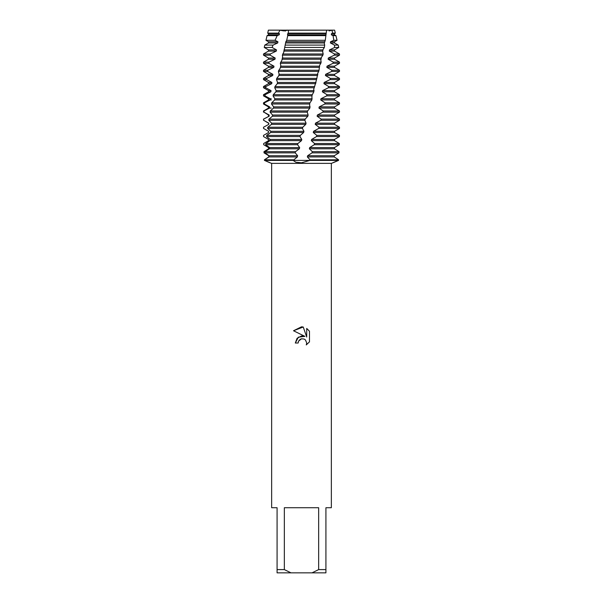 <?xml version="1.0" encoding="UTF-8"?>
<svg xmlns="http://www.w3.org/2000/svg" width="603" height="603" viewBox="0 0 603 603"><rect width="100%" height="100%" fill="white"/><g stroke="black" fill="none" stroke-linecap="round" stroke-linejoin="round"><path stroke-width="0.9" d="M329.065 30.911L331.982 30.15L326.638 30.15L334.605 30.15L335.321 33.15L334.499 33.625L334.499 34.816L335.924 35.637L333.06 35.637L333.806 40.295L337.039 40.295L334.499 41.765L334.499 42.956L338.193 45.089L334.446 45.089L334.71 47.449L338.758 47.449L334.499 49.906L334.499 51.097L339.489 53.976L334.499 53.976L334.326 55.167L339.489 55.167L334.499 58.046L334.499 59.237L339.489 62.117L333.233 62.117L333.037 63.307L339.489 63.307L334.499 66.187L334.499 67.378L339.489 70.257L331.846 70.257L331.627 71.448L339.489 71.448L334.499 74.327L334.499 75.518L339.489 78.398L330.323 78.398L330.097 79.588L339.489 79.588L334.499 82.468L334.499 83.659L339.489 86.538L328.695 86.538L328.447 87.729L339.489 87.729L334.499 90.608L334.499 91.799L339.489 94.679L326.947 94.679L326.683 95.869L339.489 95.869L334.499 98.749L334.499 99.94L339.489 102.819L325.107 102.819L324.829 104.01L339.489 104.01L334.499 106.889L334.499 108.08L339.489 110.96L323.163 110.96L322.876 112.15L339.489 112.15L334.499 115.03L334.499 116.221L339.489 119.1L321.128 119.1L320.826 120.291L339.489 120.291L334.499 123.17L334.499 124.361L339.489 127.241L319.01 127.241L318.693 128.431L339.489 128.431L334.499 131.311L334.499 132.502L336.7 133.768M280.282 30.256L326.638 30.15L326.208 33.15L288.196 33.15L287.706 33.625L287.752 35.637L286.681 40.326L285.822 41.765L283.817 52.122L282.377 55.167L282.649 57.195L282.023 59.991L280.327 63.307L280.81 65.614L280.335 67.875L278.36 71.448L279.099 74.018L278.759 75.774L276.754 78.398L276.491 79.588L277.531 82.4L277.312 83.659L274.968 86.538L274.719 87.729L276.129 90.608L275.933 91.799L273.295 94.679L273.061 95.869L274.84 98.749L274.659 99.94L271.734 102.819L271.516 104.01L273.656 106.889L273.491 108.08L270.295 110.96L270.091 112.15L272.579 115.03L272.428 116.221L268.976 119.1L268.795 120.291L271.621 123.17L271.486 124.361L267.785 127.241L267.626 128.431L270.785 131.311L270.672 132.502L266.73 135.381L266.594 136.572L270.091 139.451L270.001 140.642L265.833 143.522L265.712 144.712L269.526 147.592L269.458 148.783L265.086 151.662L264.988 152.853L269.081 155.732L269.021 156.923L264.491 159.803L264.453 160.398C273.589 164.446 270.739 162.787 264.453 160.398L338.547 160.398C329.411 164.446 332.261 162.787 338.547 160.398C329.411 164.446 332.261 162.787 338.547 160.398L338.584 159.803L334.235 156.923L334.266 155.732L338.961 152.853L339.014 151.662L334.424 148.783L334.446 147.592L339.285 144.712L339.316 143.522L334.499 140.642L334.499 139.451L311.608 139.451L311.321 140.642L334.499 140.642M301.5 338.811L298.598 341.079L298.146 343.024L295.319 343.024L297.068 338.313L301.5 335.961L304.922 336.376L293.518 330.753L301.5 326.818L303.234 327.007L306.716 337.039L306.716 328.447L309.482 331.243L309.482 341.841L306.271 344.916L306.723 342.994L305.472 339.964L304.078 339.029L301.5 338.811L304.078 339.029L305.472 339.964L306.723 342.994L306.271 344.916L309.482 341.841M318.663 569.594L312.022 572.85L290.978 572.85L284.337 569.594L284.337 507.726L318.663 507.726L318.663 569.594L325.921 569.594L325.921 507.726L331.349 507.726L331.349 163.375L332.841 162.818M270.046 162.787L271.651 163.375L331.349 163.375M311.321 140.642L314.578 143.522L314.253 144.712L309.656 147.592L309.362 148.783L312.331 151.662L312 152.853L307.643 155.732L307.342 156.923L310.063 159.803L309.889 160.398L301.5 162.787L295.877 162.237L293.111 160.398L297.354 156.923L297.633 155.732L295.199 152.853L295.538 151.662L299.352 148.783L299.653 147.592L297.55 144.712L297.905 143.522L301.477 140.642L301.794 139.451L299.977 136.572L300.332 135.381L303.641 132.502L303.95 131.311L302.427 128.431L302.781 127.241L267.785 127.241M298.146 343.024L298.432 341.449M304.922 336.376L298.349 337.175L295.319 343.024M298.598 341.079L300.226 339.316M300.271 339.293L301.394 338.833M309.482 331.243L306.716 328.447M303.234 327.007L293.518 330.753M285.566 31.009L280.825 30.414M283.026 30.881L288.588 30.15L280.305 30.263M268.395 30.15L279.958 30.15L268.395 30.15L267.679 33.15L278.405 33.15L279.958 30.15L331.982 30.15L332.6 33.15L335.321 33.15M271.651 163.375L271.651 507.726L277.079 507.726L277.079 572.85L290.978 572.85M312.022 572.85L325.921 572.85L325.921 569.594M277.079 569.594L284.337 569.594M332.6 33.15L331.477 33.625L331.341 34.816L334.499 34.816M331.341 34.816L333.06 35.637M331.477 33.625L334.499 33.625M338.547 160.398L264.453 160.398L264.416 159.803L268.765 156.923L268.734 155.732L264.039 152.853L263.986 151.662L268.576 148.783L268.554 147.592L263.715 144.712L263.684 143.522L268.501 140.642L268.508 139.451L263.541 136.572L263.526 135.381L268.576 132.502L268.599 131.311L263.519 128.431L263.511 127.241L268.78 124.361L268.817 123.17L263.662 120.291L263.511 119.1L269.119 116.221L269.179 115.03L263.948 112.15L264.001 110.96L263.511 110.96L268.501 108.08L269.579 108.08L269.662 106.889L264.393 104.01L264.468 102.819L263.511 102.819L268.501 99.94L270.174 99.94L270.272 98.749L264.981 95.869L265.079 94.679L263.511 94.679L268.501 91.799L270.898 91.799L271.018 90.608L265.719 87.729L265.84 86.538L263.511 86.538L268.501 83.659L271.749 83.659L271.885 82.468L266.609 79.588L266.752 78.398L263.511 78.398L268.501 75.518L272.722 75.518L272.873 74.327L267.634 71.448L267.8 70.257L263.511 70.257L268.501 67.378L273.807 67.378L273.973 66.187L268.802 63.307L268.983 62.117L263.511 62.117L268.501 59.237L274.998 59.237L275.187 58.046L270.099 55.167L270.295 53.976L263.511 53.976L268.501 51.097L276.31 51.097L276.506 49.906L272.096 47.449L273.053 45.089L264.807 45.089L268.501 42.956L277.712 42.956L277.93 41.765L275.081 40.295L277.192 35.637L267.076 35.637L268.501 34.816L279.219 34.816L279.445 33.625L278.405 33.15M301.477 140.642L268.501 140.642L268.508 139.451M334.831 139.255L339.459 136.572L339.474 135.381L316.809 135.381L316.485 136.572L339.459 136.572M316.485 136.572L311.608 139.451M318.693 128.431L313.552 131.311L313.274 132.502L334.499 132.502M313.274 132.502L316.809 135.381M339.474 135.381L336.987 133.941M266.3 133.768L268.576 132.502M313.552 131.311L334.499 131.311M268.501 132.502L268.599 131.311M268.501 131.311L263.511 128.431L263.511 127.241M267.626 128.431L302.427 128.431M320.826 120.291L315.497 123.17L315.218 124.361L334.499 124.361M315.218 124.361L319.01 127.241M263.534 127.241L268.78 124.361M315.497 123.17L334.499 123.17M268.501 124.361L268.817 123.17M268.501 123.17L263.662 120.291M268.795 120.291L304.854 120.291L305.201 119.1L268.976 119.1M322.876 112.15L317.382 115.03L317.11 116.221L334.499 116.221M317.11 116.221L321.128 119.1M263.692 119.1L269.119 116.221M317.382 115.03L334.499 115.03M268.501 116.221L268.501 115.03L269.179 115.03M268.501 115.03L263.948 112.15M270.091 112.15L307.251 112.15L307.605 110.96L270.295 110.96M324.829 104.01L319.206 106.889L318.942 108.08L334.499 108.08M318.942 108.08L323.163 110.96M264.001 110.96L269.579 108.08L271.275 108.08M319.206 106.889L334.499 106.889M268.501 108.08L268.501 106.889L269.662 106.889M268.501 106.889L263.511 104.01L264.393 104.01M271.516 104.01L309.625 104.01L309.972 102.819L271.734 102.819M326.683 95.869L320.939 98.749L320.69 99.94L334.499 99.94M320.69 99.94L325.107 102.819M264.468 102.819L270.174 99.94L271.275 99.94M320.939 98.749L334.499 98.749M268.501 99.94L268.501 98.749L271.275 98.749M268.501 98.749L263.511 95.869L264.981 95.869M273.061 95.869L311.97 95.869L312.309 94.679L273.295 94.679M328.447 87.729L322.59 90.608L322.356 91.799L334.499 91.799M322.356 91.799L326.947 94.679M265.079 94.679L270.898 91.799M322.59 90.608L334.499 90.608M268.501 91.799L268.501 90.608L271.018 90.608M268.501 90.608L263.511 87.729L265.719 87.729M274.719 87.729L314.276 87.729L314.608 86.538L274.968 86.538M330.097 79.588L324.165 82.468L323.939 83.659L334.499 83.659M323.939 83.659L328.695 86.538M265.84 86.538L271.749 83.659M324.165 82.468L334.499 82.468M268.501 83.659L268.501 82.468L271.885 82.468M268.501 82.468L263.511 79.588L266.609 79.588M276.491 79.588L316.522 79.588L316.846 78.398L276.754 78.398M331.627 71.448L325.643 74.327L325.432 75.518L334.499 75.518M325.432 75.518L330.323 78.398M266.752 78.398L272.722 75.518M325.643 74.327L334.499 74.327M268.501 75.518L268.501 74.327L272.873 74.327M268.501 74.327L263.511 71.448L267.634 71.448M278.36 71.448L318.716 71.448L319.032 70.257L278.639 70.257M333.044 63.307L327.03 66.187L326.834 67.378L334.499 67.378M326.834 67.378L331.846 70.257M267.8 70.257L273.807 67.378M327.03 66.187L334.499 66.187M268.501 67.378L268.501 66.187L273.973 66.187M268.501 66.187L263.511 63.307L268.802 63.307M280.327 63.307L320.834 63.307L321.143 62.117L280.621 62.117M334.326 55.167L328.303 58.046L328.122 59.237L334.499 59.237M328.122 59.237L333.233 62.117M268.983 62.117L274.998 59.237M328.303 58.046L334.499 58.046M268.501 59.237L268.501 58.046L275.187 58.046M268.501 58.046L263.511 55.167L270.099 55.167M282.377 55.167L322.876 55.167L323.17 53.976L282.679 53.976M334.71 47.449L329.479 49.906L329.313 51.097L334.499 51.097M329.313 51.097L334.499 53.976M270.295 53.976L276.31 51.097M329.479 49.906L334.499 49.906M268.501 51.097L268.501 49.906L276.506 49.906M268.501 49.906L264.242 47.449L272.096 47.449M284.616 47.449L324.384 47.449L324.67 45.089L285.355 45.089M333.806 40.295L330.534 41.765L330.384 42.956L334.499 42.956M330.384 42.956L334.446 45.089M273.053 45.089L277.712 42.956M330.534 41.765L334.499 41.765M268.501 42.956L268.501 41.765L277.93 41.765M268.501 41.765L265.961 40.295L275.081 40.295M286.681 40.326L325.273 40.295L325.876 35.637L287.752 35.637M277.192 35.637L279.219 34.816M268.501 34.816L268.501 33.625L279.445 33.625M268.501 33.625L267.679 33.15M302.781 127.241L305.759 124.361L306.06 123.17L304.854 120.291M305.201 119.1L307.832 116.221L308.125 115.03L307.251 112.15M307.605 110.96L309.867 108.08L309.625 104.01M309.972 102.819L311.872 99.94L311.97 95.869M312.309 94.679L313.846 91.799L313.764 88.807L314.276 87.729M314.608 86.538L316.522 79.588M316.846 78.398L317.773 73.099L318.716 71.448M319.032 70.257L319.635 65.237L320.834 63.307M321.143 62.117L320.819 60.014L321.407 57.36L322.876 55.167M323.17 53.976L322.628 51.602L323.065 49.469L324.384 47.449M324.67 45.089L324.301 43.205L325.273 40.295M325.876 35.637L326.208 33.15M288.588 30.15L288.196 33.15M287.706 33.625L326.042 33.625L325.831 34.831L287.427 34.816M285.822 41.765L324.587 41.765M285.551 42.956L324.369 42.956M284.005 49.906L323.042 49.906M283.749 51.097L322.809 51.097M282.257 58.046L321.407 58.046M282.008 59.237L321.158 59.237M280.591 66.187L319.688 66.187M280.357 67.378L319.432 67.378M279.008 74.327L317.902 74.327M278.79 75.518L317.638 75.518M277.516 82.468L316.047 82.468M277.312 83.659L315.768 83.659M276.129 90.608L314.125 90.608M275.933 91.799L313.846 91.799M274.84 98.749L312.158 98.749M274.659 99.94L311.872 99.94M273.656 106.889L310.161 106.889M273.491 108.08L309.867 108.08M272.579 115.03L308.125 115.03M272.428 116.221L307.832 116.221M271.621 123.17L306.06 123.17M271.486 124.361L305.759 124.361M270.785 131.311L303.95 131.311M270.672 132.502L303.641 132.502M300.332 135.381L266.73 135.381M266.594 136.572L299.977 136.572M270.091 139.451L301.794 139.451M297.905 143.522L265.833 143.522M339.316 143.522L314.578 143.522M265.712 144.712L297.55 144.712M314.253 144.712L339.285 144.712M269.526 147.592L299.653 147.592M309.656 147.592L334.446 147.592M269.458 148.783L299.352 148.783M309.362 148.783L334.424 148.783M293.269 159.803L264.491 159.803M338.584 159.803L310.063 159.803M295.538 151.662L265.086 151.662M339.014 151.662L312.331 151.662M269.021 156.923L297.354 156.923M307.342 156.923L334.235 156.923M264.988 152.853L295.199 152.853M312 152.853L338.961 152.853M269.081 155.732L297.633 155.732M307.643 155.732L334.266 155.732M331.982 30.15L334.605 30.15M267.076 35.637L265.961 40.295M335.924 35.637L337.039 40.295M264.807 45.089L264.242 47.449M338.193 45.089L338.758 47.449M263.511 53.976L263.511 55.167M339.489 53.976L339.489 55.167M263.511 62.117L263.511 63.307M339.489 62.117L339.489 63.307M263.511 70.257L263.511 71.448M339.489 70.257L339.489 71.448M263.511 78.398L263.511 79.588M339.489 78.398L339.489 79.588M263.511 86.538L263.511 87.729M339.489 86.538L339.489 87.729M263.511 94.679L263.511 95.869M339.489 94.679L339.489 95.869M263.511 102.819L263.511 104.01M339.489 102.819L339.489 104.01M263.511 110.96L263.511 112.15M339.489 110.96L339.489 112.15M263.511 119.1L263.511 120.291M339.489 119.1L339.489 120.291M339.489 127.241L339.489 128.431"/></g></svg>
